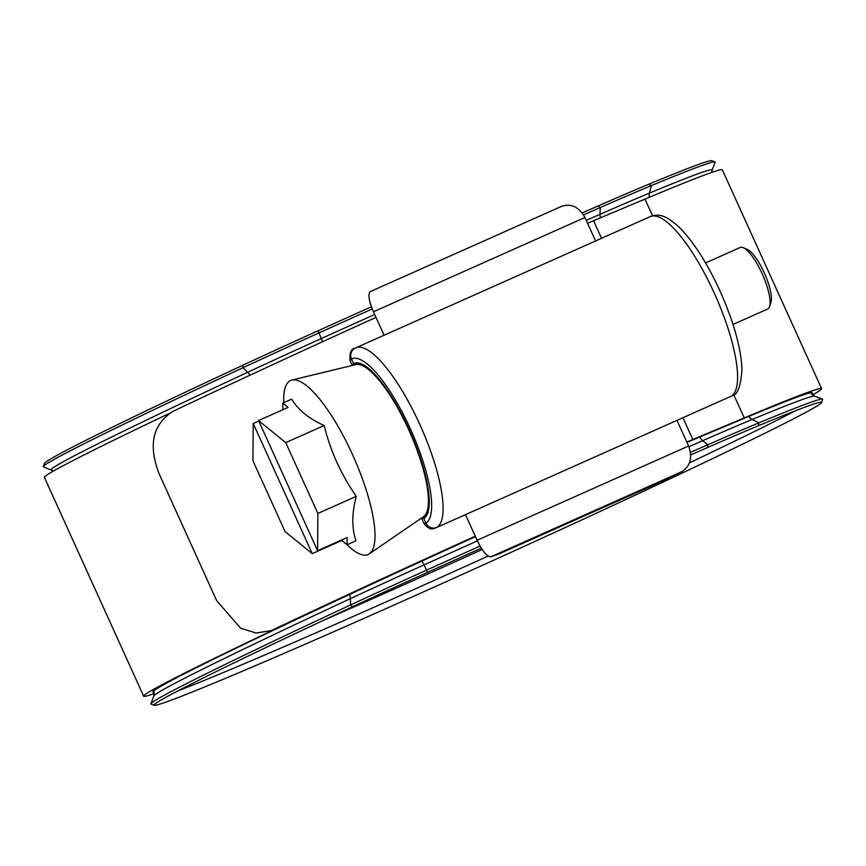 <?xml version="1.0" encoding="UTF-8"?>
<svg xmlns="http://www.w3.org/2000/svg" width="866" height="866" viewBox="0 0 866 866"><rect width="100%" height="100%" fill="white"/><g stroke="black" fill="none" stroke-linecap="round" stroke-linejoin="round"><path stroke-width="1.3" d="M423.82 518.463L425.91 523.064L423.972 523.584L421.731 518.647L423.82 518.463A85.052 23.577 -114 0 0 409.445 430.25A85.052 23.577 -114 0 0 353.869 363.46A85.052 23.577 -114 0 0 353.577 363.601L352.213 365.268M436.8 527.426L731.294 396.163A98.529 27.311 -114 0 0 714.667 293.975A98.529 27.311 -114 0 0 650.269 216.587L355.774 347.861A98.529 27.311 66 0 1 420.172 425.249A98.529 27.311 66 0 1 436.8 527.426A8.422 8.086 -120.8 0 1 425.91 523.064A90.107 24.984 -114 0 0 410.441 429.038A90.107 24.984 -114 0 0 351.488 359L350.08 360.7L352.235 365.452M688.6 446.001C692.67 457.562 690.397 466.114 681.791 471.678L490.773 556.827C487.038 556.773 482.481 551.252 477.101 540.276L688.6 446.001L676.995 420.421M658.496 482.838L681.791 471.678M561.449 206.4L370.312 291.593L561.449 206.4C571.127 203.174 578.964 206.887 584.961 217.518L373.463 311.792C368.764 300.578 367.758 293.834 370.431 291.539M595.592 240.964L584.961 217.518M384.093 335.239L373.463 311.792M490.773 556.827L498.924 553.969M477.101 540.276L465.507 514.696M743.266 247.698L747.293 249.43A30.321 8.4 66 0 1 764.57 273.515A30.321 8.4 66 0 1 770.924 302.461L769.528 306.607A33.687 9.342 -114 0 0 762.47 274.446A33.687 9.342 -114 0 0 743.266 247.698A33.687 9.342 -114 0 0 740.224 247.481A33.687 9.342 -114 0 0 740.029 247.579M767.449 309.097A33.687 9.342 -114 0 0 767.655 309.021A33.687 9.342 -114 0 0 767.85 308.924A33.687 9.342 -114 0 0 769.528 306.607M352.419 365.409A84.208 23.35 66 0 1 353.718 364.478A84.208 23.35 66 0 1 354.205 364.229A84.208 23.35 66 0 1 409.412 430.738A84.208 23.35 66 0 1 423.279 517.814A84.208 23.35 66 0 1 422.781 518.063A84.208 23.35 66 0 1 420.714 518.604M347.114 544.736A95.249 26.402 -114 0 0 368.71 554.218A95.249 26.402 -114 0 0 369.327 553.839A95.249 26.402 -114 0 0 353.49 456.75A95.249 26.402 -114 0 0 291.874 380.066A95.249 26.402 -114 0 0 290.034 380.78A95.249 26.402 -114 0 0 283.788 402.679M369.327 553.839L423.463 516.721A83.374 23.111 -114 0 0 409.607 431.733A83.374 23.111 -114 0 0 355.666 364.618L291.874 380.066M258.555 420.562L317.584 550.7L317.876 513.462L285.748 442.634L258.555 420.562L288.107 407.377L282.836 403.101L291.669 399.161C298.11 409.899 308.935 418.689 324.144 425.52L285.748 442.634M317.584 550.7L347.147 537.526L347.093 544.746L355.926 540.806C351.661 527.946 351.769 513.116 356.272 496.348C341.074 474.427 330.357 450.818 324.144 425.52M317.876 513.462L356.272 496.348M258.761 421.028L253.218 423.496L252.926 460.744L285.055 531.572L312.258 553.645L341.81 540.471L347.093 544.746M253.218 423.496L312.258 553.645M282.836 403.101L282.781 409.759M475.456 536.639A362.107 8.216 155.6 0 0 164.854 684.053A362.107 8.216 155.6 0 0 152.86 691.999A362.107 8.216 155.6 0 0 154.332 692.096M812.557 394.972A372.218 8.444 155.6 0 0 821.607 388.65A372.218 8.444 155.6 0 0 744.24 417.91L692.822 439.517A43.787 0.996 155.6 0 0 686.825 442.071M821.607 388.65L722.341 169.823A372.218 8.444 155.6 0 0 644.986 199.093L593.556 220.7A43.787 0.996 155.6 0 0 587.559 223.255M475.369 536.433A372.218 8.444 155.6 0 0 155.988 688.015A372.218 8.444 155.6 0 0 143.659 696.177A372.218 8.444 155.6 0 0 154.375 693.536M169.119 413.537A372.218 8.444 155.6 0 0 56.723 469.188A372.218 8.444 155.6 0 0 44.393 477.35L143.659 696.177M375.996 317.367A384.006 8.714 155.6 0 0 173.243 411.198C152.687 424.188 147.999 445.07 159.16 473.875L216.684 600.69L240.64 628.196L256.065 633.046L271.285 630.567L279.014 627.255L271.285 630.567M475.25 536.184A384.006 8.714 155.6 0 0 272.509 630.015M475.347 536.4A373.906 8.487 155.6 0 0 279.014 627.255M811.507 393.987A362.107 8.216 155.6 0 0 812.395 392.818A362.107 8.216 155.6 0 0 737.139 421.298L686.965 442.374M690.732 454.931A709.893 16.108 -24.4 0 1 707.76 447.462A176.144 3.994 -24.4 0 1 758.205 425.834A366.47 8.314 -24.4 0 1 821.358 402.257A366.47 8.314 -24.4 0 1 821.509 402.603A366.47 8.314 -24.4 0 1 809.385 410.43A366.47 8.314 -24.4 0 1 448.209 580.783A366.47 8.314 -24.4 0 1 154.213 705.303A366.47 8.314 -24.4 0 1 154.061 704.956A366.47 8.314 -24.4 0 1 166.185 697.13A366.47 8.314 -24.4 0 1 352.484 606.774A176.144 3.994 -24.4 0 1 427.642 572.329A703.16 15.956 -24.4 0 1 481.312 548.156M53.443 471.028L43.452 466.893A368.851 8.368 -24.4 0 1 43.3 466.547L44.491 463.397A366.47 8.314 -24.4 0 1 56.615 455.57A366.47 8.314 -24.4 0 1 242.902 365.214A176.144 3.994 -24.4 0 1 318.071 330.78A703.16 15.956 -24.4 0 1 371.406 306.748M154.213 705.303L151.063 704.112A368.851 8.368 -24.4 0 1 150.911 703.766A368.851 8.368 -24.4 0 1 163.111 695.896A368.851 8.368 -24.4 0 1 350.611 604.944A178.526 4.049 -24.4 0 1 426.797 570.045A705.541 16.01 -24.4 0 1 480.045 546.056M583.543 214.855A712.274 16.162 -24.4 0 1 600.246 207.537A178.526 4.049 -24.4 0 1 651.373 185.616A368.851 8.368 -24.4 0 1 714.937 161.888A368.851 8.368 -24.4 0 1 715.089 162.234L712.133 170.104A362.897 8.238 -24.4 0 0 649.435 193.118A8.422 6.874 -112.6 0 0 649.37 197.253M43.3 466.547A368.851 8.368 -24.4 0 1 55.511 458.677A368.851 8.368 -24.4 0 1 243.01 367.725A178.526 4.049 -24.4 0 1 319.186 332.825A705.541 16.01 -24.4 0 1 372.239 308.924M690.494 452.366A712.274 16.162 -24.4 0 1 707.847 444.756A178.526 4.049 -24.4 0 1 758.973 422.835A368.851 8.368 -24.4 0 1 822.548 399.107A368.851 8.368 -24.4 0 1 822.7 399.453L821.509 402.603M582.212 212.906A709.893 16.108 -24.4 0 1 598.179 205.913A176.144 3.994 -24.4 0 1 648.623 184.285A366.47 8.314 -24.4 0 1 711.787 160.697L714.937 161.888M350.08 360.7C349.355 352.971 351.011 348.803 355.06 348.197A8.422 8.086 63 0 1 355.417 348.024A98.529 27.311 66 0 1 355.774 347.861L355.06 348.197A8.422 8.086 63 0 0 351.488 359L353.577 363.601M498.751 554.056L659.048 482.6M731.294 396.163A8.422 8.086 59.2 0 0 732.116 395.74L730.406 396.617M744.24 417.91L733.697 394.658M652.553 215.786L644.986 199.093M692.822 439.517L682.949 417.769M601.545 238.302L593.556 220.7M795.107 410.895A360.516 8.184 -24.4 0 1 689.542 462.812M488.056 556.102A360.516 8.184 -24.4 0 1 177.855 690.895M482.189 549.52A357.063 8.097 -24.4 0 1 322.607 620.727M153.65 689.661L153.867 695.896A362.897 8.238 -24.4 0 1 165.882 688.145A362.897 8.238 -24.4 0 1 350.351 598.666A172.572 3.919 -24.4 0 1 423.994 564.924A699.587 15.869 -24.4 0 1 477.382 540.871M352.484 606.774L350.611 604.944L350.351 598.666A8.422 3.334 65 0 0 349.463 594.52M758.205 425.834L758.973 422.835L752.121 419.49A8.422 6.874 67.4 0 1 748.7 416.459M707.76 447.462L707.847 444.756L702.705 440.686A172.572 3.919 -24.4 0 1 752.121 419.49A362.897 8.238 -24.4 0 1 814.668 396.141L822.548 399.107M648.623 184.285L651.373 185.616L649.435 193.118A172.572 3.919 -24.4 0 0 600.008 214.313A8.422 4.254 -113.6 0 0 600.463 217.799M51.332 469.859A362.897 8.238 -24.4 0 1 63.196 461.762A362.897 8.238 -24.4 0 1 247.665 372.293A8.422 3.334 -115 0 1 249.928 375.238M242.902 365.214L243.01 367.725L247.665 372.293A172.572 3.919 -24.4 0 1 321.308 338.552A8.422 0.617 -114.3 0 0 322.585 341.724M318.071 330.78L321.308 338.552A699.587 15.869 -24.4 0 1 374.686 314.499M598.179 205.913L600.246 207.537L600.008 214.313A706.32 16.021 -24.4 0 0 586.239 220.343M427.642 572.329L423.994 564.924A8.422 0.617 65.7 0 1 422.034 561.016M688.914 446.726A706.32 16.021 -24.4 0 1 702.705 440.686A8.422 4.254 66.4 0 1 699.728 437.016M498.838 554.013L658.777 482.73M423.972 523.584C430.694 531.637 433.184 528.26 436.085 527.805L436.085 527.805M732.116 395.74C737.572 395.167 740.852 386.258 741.978 369.013C740.95 348.035 733.957 322.769 720.999 293.217C707.652 263.675 693.504 241.452 678.522 226.556C663.518 213.372 657.943 214.259 650.269 216.587M740.224 247.481L705.573 262.928M357.236 362.886L354.205 364.229M425.801 516.721L422.781 518.063M767.655 309.021L732.993 324.469M153.867 695.896L150.911 703.766M810.121 391.876L814.668 396.141M711.625 172.464L712.133 170.104"/></g></svg>
